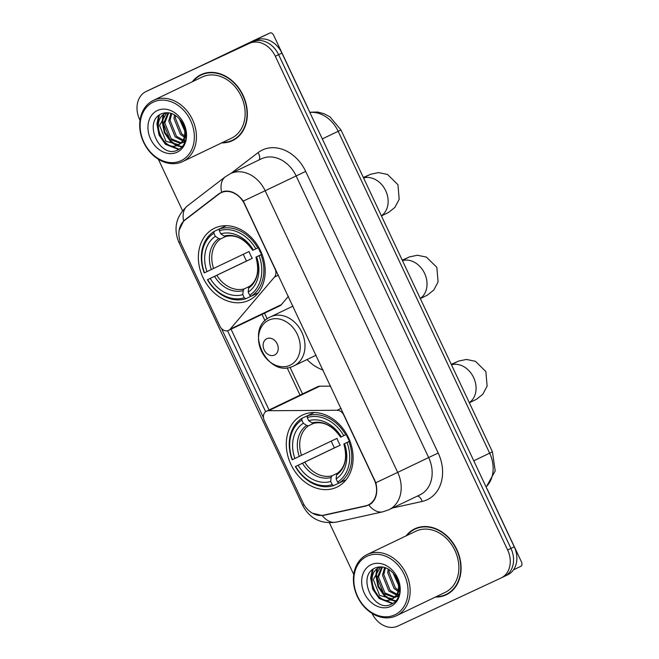 <?xml version="1.0" encoding="UTF-8"?>
<svg xmlns="http://www.w3.org/2000/svg" width="659" height="659" viewBox="0 0 659 659"><rect width="100%" height="100%" fill="white"/><g stroke="black" fill="none" stroke-linecap="round" stroke-linejoin="round"><path stroke-width="0.99" d="M275.446 268.781L275.042 268.979A7.537 5.989 64.4 0 1 274.482 277.052L230.18 329.146A7.537 5.989 64.4 0 1 228.566 330.398A7.537 5.989 64.4 0 1 228.516 330.423A7.537 5.989 64.4 0 1 219.884 326.131L181.233 243.995A20.347 16.162 -115.6 0 1 184.808 220.221L218.846 194.117A20.347 16.162 -115.6 0 1 221.127 192.708L224.225 191.234M302.703 414.948A39.944 31.731 -115.6 0 0 302.448 415.063A39.944 31.731 -115.6 0 0 291.014 464.636A39.944 31.731 -115.6 0 0 336.716 487.232A39.944 31.731 -115.6 0 0 336.963 487.108A39.944 31.731 -115.6 0 0 348.405 437.535A39.944 31.731 -115.6 0 0 302.703 414.948M214.776 228.096A39.944 31.731 -115.6 0 0 214.521 228.212A39.944 31.731 -115.6 0 0 203.087 277.785A39.944 31.731 -115.6 0 0 248.789 300.38A39.944 31.731 -115.6 0 0 249.036 300.257A39.944 31.731 -115.6 0 0 260.478 250.684A39.944 31.731 -115.6 0 0 214.776 228.096M275.042 268.979L244.58 204.241A20.347 16.162 -115.6 0 0 221.259 192.65A20.347 16.162 -115.6 0 0 221.127 192.708M323.083 370.02A39.944 31.731 64.4 0 1 307.053 359.542M374.221 479.744L343.759 415.005A7.537 5.989 64.4 0 0 337.169 410.26L268.575 410.73A7.537 5.989 64.4 0 0 266.475 411.208A7.537 5.989 64.4 0 0 264.3 420.533L302.951 502.669A20.347 16.162 -115.6 0 0 323.594 515.157L365.547 505.881A20.347 16.162 -115.6 0 0 368.356 504.918A20.347 16.162 -115.6 0 0 374.221 479.744L374.625 479.546M279.713 305.9A7.537 5.989 -115.6 0 0 279.754 305.875A7.537 5.989 -115.6 0 0 281.377 304.623L288.411 296.344M330.67 386.133L319.763 386.207A7.537 5.989 -115.6 0 0 317.663 386.685L266.475 411.208M221.663 142.896A36.55 29.037 -115.6 0 0 232.339 140.705A36.55 29.037 -115.6 0 0 232.569 140.598A36.55 29.037 -115.6 0 0 243.031 95.234A36.55 29.037 -115.6 0 0 201.209 74.558A36.55 29.037 -115.6 0 0 200.987 74.665A36.55 29.037 -115.6 0 0 192.354 81.724M202.667 73.94A36.55 29.037 -115.6 0 0 200.674 75.241M231.927 140.482A36.55 29.037 -115.6 0 0 234.184 139.741M435.377 597.07A36.55 29.037 -115.6 0 0 446.052 594.879A36.55 29.037 -115.6 0 0 446.283 594.772A36.55 29.037 -115.6 0 0 456.753 549.4A36.55 29.037 -115.6 0 0 414.931 528.732A36.55 29.037 -115.6 0 0 414.7 528.839A36.55 29.037 -115.6 0 0 406.068 535.899M416.381 528.114A36.55 29.037 -115.6 0 0 414.387 529.416M445.641 594.657A36.55 29.037 -115.6 0 0 447.906 593.916M179.149 230.213L183.614 221.053L185.245 219.595L219.282 193.491L223.698 191.341C230.905 190.146 237.438 193.392 243.303 201.086L375.836 482.726C378.019 492.125 376.347 499.201 370.795 503.946L366.313 505.939L324.352 515.214L322.185 515.536L312.448 513.196M372.055 613.405A22.612 17.966 -115.6 0 0 397.863 626.05L500.988 578.034A22.612 17.966 -115.6 0 0 501.128 577.959L504.432 576.378A22.612 17.966 -115.6 0 1 504.292 576.444A22.612 17.966 -115.6 0 0 504.432 576.378A22.612 17.966 -115.6 0 0 510.947 548.412L278.617 54.681A22.612 17.966 -115.6 0 0 252.71 41.805L149.577 89.83A22.612 17.966 -115.6 0 0 149.436 89.896A22.612 17.966 -115.6 0 0 149.296 89.962M263.493 417.748L221.506 328.536M221.473 192.131L221.564 192.09A26.376 15.8 52.5 0 1 225.337 176.785L187.411 205.88A26.376 15.8 52.5 0 0 183.614 221.053M368.999 505.033L368.851 505.099A26.376 15.75 77.5 0 0 382.78 511.829L336.024 522.167C320.776 524.202 309.648 518.584 302.646 505.321L304.038 504.72M265.651 411.71L227.553 330.752M370.959 503.822L370.333 503.97M223.088 191.777L223.632 191.357M501.128 577.959A22.612 17.966 -115.6 0 0 507.644 549.993L275.322 56.262A22.612 17.966 -115.6 0 0 249.407 43.387L146.273 91.412A22.612 17.966 -115.6 0 0 146.133 91.477A22.612 17.966 -115.6 0 0 139.617 119.452L140.021 120.292M158.341 159.231L182.535 210.641M329.442 522.842L353.735 574.467M507.595 574.862A22.612 17.966 -115.6 0 0 507.735 574.796A22.612 17.966 -115.6 0 0 514.251 546.822L281.92 53.099A22.612 17.966 -115.6 0 0 256.013 40.224L152.88 88.248A22.612 17.966 -115.6 0 0 152.74 88.314A22.612 17.966 -115.6 0 0 152.6 88.38M507.735 574.796L504.432 576.378A22.612 17.966 -115.6 0 0 510.947 548.412L278.617 54.681A22.612 17.966 -115.6 0 0 252.71 41.805L149.577 89.83A22.612 17.966 -115.6 0 0 149.436 89.896L146.133 91.477M198.796 66.864L253.756 40.537A3.765 2.29 -115 0 1 253.764 40.529A3.765 2.29 -115 0 1 253.781 40.529M308.115 108.76A3.765 2.29 65 0 0 307.72 107.664L273.707 35.38A3.765 2.29 65 0 0 270.05 32.95A3.765 2.29 65 0 0 270.033 32.958L215.081 59.285M181.036 160.689A32.406 25.742 -115.6 0 0 190.575 120.498A32.406 25.742 -115.6 0 0 153.44 102.046A32.406 25.742 -115.6 0 0 143.893 142.237A32.406 25.742 -115.6 0 0 181.036 160.689M182.502 161.661A33.914 26.945 -115.6 0 0 182.716 161.554A33.914 26.945 -115.6 0 0 192.42 119.46A33.914 26.945 -115.6 0 0 153.621 100.283A33.914 26.945 -115.6 0 0 153.407 100.382A33.914 26.945 -115.6 0 0 143.695 142.476A33.914 26.945 -115.6 0 0 182.502 161.661M231.218 138.324A33.914 26.945 -115.6 0 0 231.424 138.217A33.914 26.945 -115.6 0 0 241.136 96.123A33.914 26.945 -115.6 0 0 202.338 76.946A33.914 26.945 -115.6 0 0 202.124 77.045A33.914 26.945 -115.6 0 0 201.909 77.152M235.477 138.785A36.179 28.741 -115.6 0 0 235.708 138.678A36.179 28.741 -115.6 0 0 236.186 138.439M204.933 73.198A36.179 28.741 -115.6 0 0 204.677 73.322A36.179 28.741 -115.6 0 0 204.447 73.429A36.179 28.741 -115.6 0 0 204.224 73.536M222.412 142.542A36.179 28.741 -115.6 0 0 232.182 140.367A36.179 28.741 -115.6 0 0 232.405 140.26A36.179 28.741 -115.6 0 0 242.759 95.357A36.179 28.741 -115.6 0 0 201.374 74.904A36.179 28.741 -115.6 0 0 201.143 75.011A36.179 28.741 -115.6 0 0 193.103 81.37M186.143 132.327L185.591 131.833M184.726 130.96L179.33 118.793M184.248 128.101L181.151 121.132M186.102 137.846L184.998 137.434M184.248 137.088L180.377 134.37L174.001 118.538L174.52 114.855M186.217 136.767L185.286 136.322M184.52 135.886L181.695 133.744L175.31 117.912L175.566 115.506M185.41 140.902L183.4 140.902M182.658 140.804L175.137 136.883L168.762 121.05L170.92 113.299M185.583 140.318L183.845 140.153M183.111 140.005L176.447 136.256L170.071 120.424L171.752 113.57M185.278 141.314L181.291 143.234M180.55 143.365L169.89 139.395L163.514 123.562L168.094 112.738M184.018 142.187L181.859 142.739M181.11 142.814L171.208 138.769L164.824 122.936L168.712 112.813M180.813 143.11A17.035 13.534 -115.6 0 0 180.64 120.416C175.154 113.661 168.968 111.379 162.073 113.554C142.039 120.885 159.931 159.107 177.271 150.194C182.312 147.995 185.278 143.695 186.176 137.286C186.662 131.602 185.344 126.149 182.205 120.935C187.148 130.91 186.686 138.299 180.813 143.11L178.029 145.079C163.523 152.979 149 119.847 166.142 113.002L166.908 112.673M178.77 144.7L165.961 141.273L159.585 125.449L166.694 112.763M183.367 142.525L184.578 141.94M184.306 139.238L179.437 144.403L178.029 145.079M157.419 110.498A23.065 18.32 -115.6 0 0 150.623 139.098A23.065 18.32 -115.6 0 0 177.057 152.237A23.065 18.32 -115.6 0 0 183.845 123.637A23.065 18.32 -115.6 0 0 157.419 110.498M179.215 149.214L166.126 144.024L159.692 134.766L157.542 123.505L159.462 114.963M182.23 146.669L177.296 145.384M176.892 145.211L171.373 141.512L164.931 132.253L162.789 120.992L163.72 115.061M178.688 149.519L165.475 144.337L159.033 135.079L156.891 123.818L158.679 115.556M181.917 147.015L176.497 145.639M175.821 145.326L170.714 141.825L164.28 132.566L162.13 121.314L162.88 116.025M258.361 247.685A27.884 22.151 -115.6 0 0 261.631 254.382M251.095 296.188L245.733 298.758L244.258 297.777A35.874 28.502 -115.6 0 1 207.692 279.605L210.205 278.436A32.406 25.742 -115.6 0 0 242.776 294.622L243.179 290.611L244.168 288.906L249.794 286.204M213.878 233.22L214.06 231.449A37.382 29.696 -115.6 0 0 204.216 272.9L204.479 272.793A35.874 28.502 -115.6 0 1 213.878 233.22L215.361 236.375A32.406 25.742 -115.6 0 0 206.992 271.623L249.086 251.499A27.884 22.151 -115.6 0 0 252.298 258.32L210.205 278.436M225.658 236.499L220.633 238.904L218.706 238.591L215.361 236.375M207.692 279.605L246.557 260.997A35.8 28.436 64.4 0 1 243.369 254.242M214.06 231.449L222.956 227.264M251.153 296.229A37.382 29.696 -115.6 0 0 260.997 254.778L259.078 255.684A35.874 28.502 -115.6 0 1 249.687 295.257L251.153 296.229L258.246 292.835M262.018 254.292L260.997 254.778M207.428 279.721A37.382 29.696 -115.6 0 0 245.733 298.758M249.687 295.257L248.204 292.094A32.406 25.742 -115.6 0 0 256.565 256.853L259.078 255.684M242.776 294.622L244.258 297.777M206.992 271.623L204.479 272.793M256.565 256.853L261.985 254.209M255.923 257.125C259.58 270.668 257.405 280.454 249.399 286.484L248.608 288.082L248.204 292.094M248.608 288.082A28.988 23.032 -115.6 0 0 255.964 257.109L256.615 256.788M226.235 225.691L219.488 228.928L219.307 230.691A35.874 28.502 -115.6 0 1 255.873 248.863L257.784 247.957A37.382 29.696 -115.6 0 0 219.488 228.928M257.784 247.957L258.806 247.471M255.873 248.863L253.361 250.033A32.406 25.742 -115.6 0 0 220.79 233.846L219.307 230.691M220.79 233.846L224.126 236.07A28.988 23.032 -115.6 0 1 252.751 250.288L253.361 250.033M224.126 236.07L226.062 236.375M246.557 260.997L252.298 258.32M346.28 434.536A27.884 22.151 -115.6 0 0 349.558 441.233M339.023 483.039L333.652 485.609L332.185 484.629A35.874 28.502 -115.6 0 1 295.619 466.457L298.132 465.287A32.406 25.742 -115.6 0 0 330.694 481.474L331.106 477.462L332.087 475.757L337.721 473.055M301.806 420.071L301.987 418.3A37.382 29.696 -115.6 0 0 292.143 459.751L292.407 459.644A35.874 28.502 -115.6 0 1 301.806 420.071L303.288 423.226A32.406 25.742 -115.6 0 0 294.919 458.475L337.013 438.35A27.884 22.151 -115.6 0 0 340.217 445.171L298.132 465.287M313.577 423.35L308.56 425.755L306.624 425.442L303.288 423.226M295.619 466.457L334.475 447.848A35.8 28.436 64.4 0 1 331.296 441.093M301.987 418.3L310.883 414.116M339.08 483.08A37.382 29.696 -115.6 0 0 348.924 441.629L347.005 442.535A35.874 28.502 -115.6 0 1 337.614 482.108L339.08 483.08L346.173 479.686M349.945 441.143L348.924 441.629M295.356 466.572A37.382 29.696 -115.6 0 0 333.652 485.609M337.614 482.108L336.123 478.945A32.406 25.742 -115.6 0 0 344.492 443.705L347.005 442.535M330.694 481.474L332.185 484.629M294.919 458.475L292.407 459.644M344.492 443.705L349.913 441.06M343.85 443.977C347.507 457.519 345.332 467.305 337.326 473.335L336.535 474.933L336.123 478.945M336.535 474.933A28.988 23.032 -115.6 0 0 343.883 443.96L344.542 443.639M314.154 412.542L307.415 415.78L307.234 417.542A35.874 28.502 -115.6 0 1 343.8 435.714L345.711 434.808A37.382 29.696 -115.6 0 0 307.415 415.78M345.711 434.808L346.733 434.322M343.8 435.714L341.288 436.884A32.406 25.742 -115.6 0 0 308.717 420.697L307.234 417.542M308.717 420.697L312.053 422.921A28.988 23.032 -115.6 0 1 340.678 437.139L341.288 436.884M312.053 422.921L313.989 423.226M334.475 447.848L340.217 445.171M274.523 355.069A9.045 7.183 -115.6 0 0 277.192 343.858A9.045 7.183 -115.6 0 0 266.821 338.701A9.045 7.183 -115.6 0 0 264.16 349.921A9.045 7.183 -115.6 0 0 274.523 355.069M513.542 569.796L520.981 566.238A3.765 2.29 65 0 0 521.434 561.839L487.421 489.546A3.765 2.29 65 0 0 486.828 488.55M394.749 614.863A32.406 25.742 -115.6 0 0 404.288 574.673A32.406 25.742 -115.6 0 0 367.154 556.212A32.406 25.742 -115.6 0 0 357.615 596.403A32.406 25.742 -115.6 0 0 394.749 614.863M396.216 615.827A33.914 26.945 -115.6 0 0 396.43 615.728A33.914 26.945 -115.6 0 0 406.142 573.635A33.914 26.945 -115.6 0 0 367.335 554.458A33.914 26.945 -115.6 0 0 367.121 554.557A33.914 26.945 -115.6 0 0 357.417 596.65A33.914 26.945 -115.6 0 0 396.216 615.827M444.932 592.49A33.914 26.945 -115.6 0 0 445.146 592.392A33.914 26.945 -115.6 0 0 454.858 550.298A33.914 26.945 -115.6 0 0 416.051 531.121A33.914 26.945 -115.6 0 0 415.837 531.22A33.914 26.945 -115.6 0 0 415.631 531.319M449.199 592.96A36.179 28.741 -115.6 0 0 449.422 592.853A36.179 28.741 -115.6 0 0 449.899 592.614M418.646 527.373A36.179 28.741 -115.6 0 0 418.391 527.488A36.179 28.741 -115.6 0 0 418.168 527.595A36.179 28.741 -115.6 0 0 417.938 527.711M436.126 596.716A36.179 28.741 -115.6 0 0 445.896 594.542A36.179 28.741 -115.6 0 0 446.118 594.434A36.179 28.741 -115.6 0 0 456.481 549.532A36.179 28.741 -115.6 0 0 415.088 529.07A36.179 28.741 -115.6 0 0 414.865 529.177A36.179 28.741 -115.6 0 0 406.817 535.536M399.865 586.494L399.313 585.999M398.448 585.134L393.052 572.968M397.962 582.268L394.873 575.307M399.815 592.021L398.72 591.609M397.962 591.255L394.098 588.545L387.723 572.712L388.242 569.03M399.939 590.942L399 590.489M398.234 590.06L395.408 587.91L389.032 572.086L389.28 569.673M399.132 595.077L397.113 595.069M396.372 594.978L388.851 591.057L382.475 575.225L384.634 567.473M399.296 594.492L397.566 594.327M396.833 594.171L390.169 590.423L383.785 574.599L385.466 567.745M398.992 595.481L395.013 597.408M394.271 597.54L383.612 593.561L377.236 577.737L381.808 566.913M397.731 596.354L395.581 596.914M394.823 596.988L384.922 592.935L378.546 577.103L382.434 566.987M394.527 597.285A17.035 13.534 -115.6 0 0 394.362 574.59C388.876 567.836 382.681 565.546 375.795 567.729C355.761 575.06 373.653 613.282 390.993 604.369C396.034 602.169 399 597.861 399.889 591.461C400.384 585.769 399.057 580.324 395.927 575.109C400.87 585.085 400.4 592.474 394.527 597.285L391.743 599.253C377.236 607.145 362.722 574.022 379.864 567.177L380.63 566.847M392.484 598.866L379.683 595.448L373.299 579.615L380.416 566.938M397.089 596.692L398.3 596.115M398.02 593.405L393.151 598.578L391.743 599.253M371.132 564.672A23.065 18.32 -115.6 0 0 364.345 593.273A23.065 18.32 -115.6 0 0 390.771 606.404A23.065 18.32 -115.6 0 0 397.558 577.803A23.065 18.32 -115.6 0 0 371.132 564.672M392.929 603.389L379.848 598.199L373.406 588.94L371.264 577.679L373.175 569.137M395.944 600.843L391.009 599.558M390.606 599.385L385.087 595.687L378.653 586.428L376.503 575.167L377.434 569.236M392.41 603.693L379.189 598.512L372.755 589.253L370.605 577.992L372.401 569.73M395.631 601.181L390.21 599.814M389.535 599.501L384.436 596L377.994 586.741L375.844 575.48L376.602 570.192M278.444 275.149L274.482 277.052M341.131 408.366L337.169 410.26M319.763 386.207L268.575 410.73M281.377 304.623L230.18 329.146M231.004 173.383L258.023 152.657A37.687 29.935 64.4 0 1 305.677 171.406L438.21 453.046L428.655 457.552L296.122 175.912A30.149 23.946 -115.6 0 0 261.574 158.745A30.149 23.946 -115.6 0 0 261.384 158.835A30.149 23.946 -115.6 0 0 261.195 158.926M438.21 453.046A37.687 29.935 64.4 0 1 427.114 499.777A37.687 29.935 64.4 0 1 422.155 501.458L392.476 508.015M419.775 494.942A30.149 23.946 -115.6 0 0 419.964 494.851A30.149 23.946 -115.6 0 0 428.655 457.552L397.69 472.388A30.149 23.946 64.4 0 1 388.999 509.679A30.149 23.946 64.4 0 1 388.81 509.769M261.384 158.835L230.419 173.663A30.149 23.946 64.4 0 1 230.609 173.572A30.149 23.946 64.4 0 1 265.157 190.748L243.303 201.086M375.836 482.726L397.69 472.388L265.157 190.748L305.677 171.406M302.646 505.321L178.943 242.438L180.335 241.837M322.185 515.536A26.376 15.75 77.5 0 0 336.024 522.167M269.061 409.972L231.054 329.203M507.644 549.993L514.251 546.822M275.322 56.262L281.92 53.099M249.407 43.387L256.013 40.224M146.273 91.412L152.88 88.248M258.023 152.657A7.537 4.514 -127.5 0 1 259.127 159.915M417.46 496.046A7.537 4.498 -102.5 0 1 422.155 501.458M262.018 314.376L265.033 320.776M287.102 367.681L300.026 395.136M324.352 515.214L325.216 514.803M366.313 505.939L370.49 503.937M185.245 219.595L186.258 219.109M219.282 193.491L223.467 191.489M486.062 486.919A30.149 23.946 -115.6 0 0 489.645 453.186L338.182 131.314A30.149 23.946 -115.6 0 0 309.845 112.442M322.309 138.917L340.967 129.947L492.43 451.827L495.206 470.905L486.161 487.133M492.43 451.827L473.772 460.798M270.033 32.958L253.756 40.537L270.05 32.95M363.546 177.938A21.104 16.763 64.4 0 1 385.696 190.706A21.104 16.763 64.4 0 1 381.363 215.806M216.819 275.314A27.884 22.151 -115.6 0 0 244.168 288.906M220.633 238.904A27.884 22.151 -115.6 0 0 213.607 268.493M214.554 276.385A28.988 23.032 -115.6 0 0 243.179 290.611M218.706 238.591A28.988 23.032 -115.6 0 0 211.35 269.564M451.473 364.789A21.104 16.763 64.4 0 1 473.623 377.558A21.104 16.763 64.4 0 1 469.29 402.657M304.746 462.165A27.884 22.151 -115.6 0 0 332.087 475.757M308.56 425.755A27.884 22.151 -115.6 0 0 301.534 455.344M302.481 463.236A28.988 23.032 -115.6 0 0 331.106 477.462M306.624 425.442A28.988 23.032 -115.6 0 0 299.277 456.423M402.443 260.585A21.104 16.763 64.4 0 1 424.585 273.361A21.104 16.763 64.4 0 1 420.261 298.453M289.985 365.275A24.927 19.803 -115.6 0 0 297.324 334.36A24.927 19.803 -115.6 0 0 268.765 320.167A24.927 19.803 -115.6 0 0 261.425 351.074A24.927 19.803 -115.6 0 0 289.985 365.275M293.848 365.869A27.134 21.558 -115.6 0 0 294.013 365.794A27.134 21.558 -115.6 0 0 301.781 332.111A27.134 21.558 -115.6 0 0 270.742 316.773A27.134 21.558 -115.6 0 0 270.569 316.855C243.08 328.322 267.505 379.831 293.815 365.885L316.114 355.201M368.356 504.918L371.429 503.451M279.754 305.875L228.566 330.398M230.419 173.663L225.337 176.785M382.78 511.829L388.719 509.819L419.964 494.851M178.943 242.438C173.16 228.5 175.986 216.317 187.411 205.88M264.531 313.165L267.224 318.882M289.968 367.22L302.539 393.934M309.738 112.203L317.696 112.038L324.088 113.71L329.937 116.832L340.967 129.947M152.74 88.314L149.436 89.896M231.424 138.217L182.716 161.554M235.708 138.678L232.405 140.26M204.447 73.429L201.143 75.011M202.124 77.045L153.407 100.382M381.429 215.946L388.563 212.437L394.889 207.404L399.197 199.265L397.937 184.709L387.525 174.462L378.505 172.592L370.597 174.256L363.348 177.518M368.76 175.17L363.463 177.749M225.831 236.466C235.642 234.217 244.604 238.83 252.718 250.305M469.356 402.797L476.49 399.288L482.816 394.255L487.125 386.116L485.864 371.561L475.452 361.313L466.432 359.443L458.524 361.107L451.275 364.369M456.687 362.022L451.382 364.6M313.758 423.317C323.561 421.068 332.523 425.681 340.645 437.156M420.327 298.593L427.46 295.092L433.779 290.051L438.095 281.912L436.835 267.356L426.422 257.109L417.402 255.247L409.486 256.903L402.245 260.173M407.657 257.817L402.352 260.404M293.008 306.106L270.569 316.855M445.146 592.392L396.43 615.728M449.422 592.853L446.118 594.434M418.168 527.595L414.865 529.177M415.837 531.22L367.121 554.557"/></g></svg>

